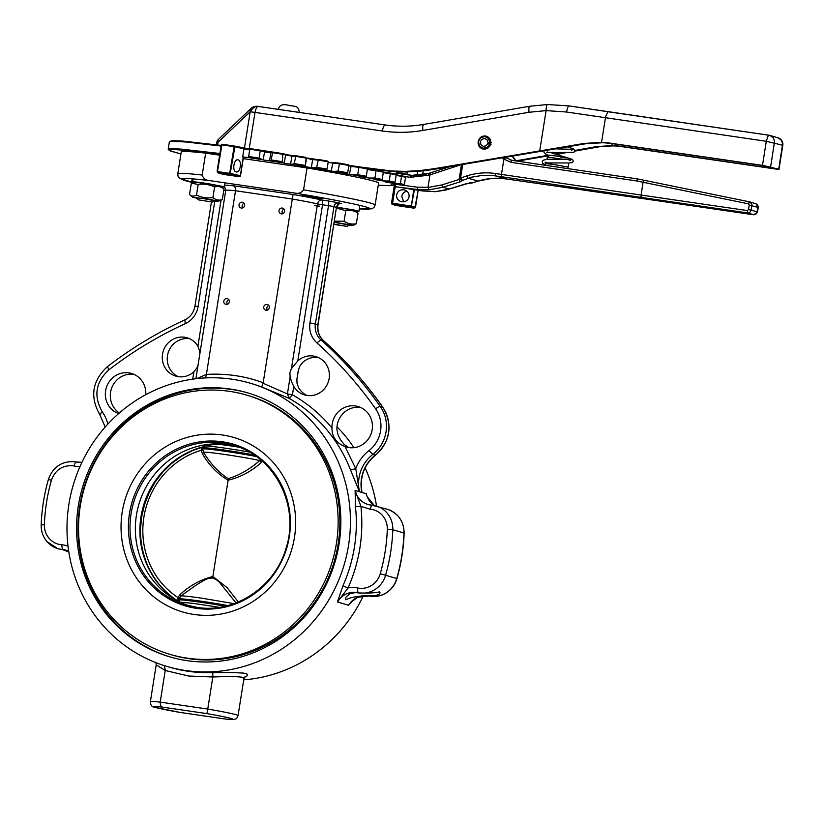 <?xml version="1.0" encoding="UTF-8"?>
<svg xmlns="http://www.w3.org/2000/svg" width="824" height="824" viewBox="0 0 824 824"><rect width="100%" height="100%" fill="white"/><g stroke="black" fill="none" stroke-linecap="round" stroke-linejoin="round"><path stroke-width="1.24" d="M413.772 189.572L411.248 206.752L409.981 206.711L411.67 207.03A1.112 1.061 -73.4 0 0 412.103 206.299L411.248 206.752L414.421 189.675M410.527 207.164L410.877 207.246A1.112 1.061 -73.4 0 0 411.67 207.03M410.908 205.938L410.094 205.918L409.981 206.711M418.17 190.262L415.584 206.731L414.647 207.916A1.112 1.061 -73.4 0 0 415.08 207.185L412.103 206.299M414.915 207.864L415.512 206.731M418.19 190.272L414.884 207.947L395.386 205.413A120.974 4.851 -171 0 0 392.451 204.321L409.95 207.071M250.826 149.165L222.017 144.231L221.275 144.797L217.145 170.928L217.629 172.463A1.112 1.061 -73.4 0 0 218.175 172.865L218.175 172.865A1.112 1.061 -73.4 0 0 218.319 172.896L218.957 172.947L218.823 171.752L217.588 170.98L222.017 144.231A0.67 0.67 0 0 0 221.254 144.787L217.588 170.98M217.845 171.464L217.392 172.206L217.196 170.928M218.391 172.875L217.392 172.206L218.793 172.556M218.957 172.947L230.823 174.369A1.112 0.948 -77.3 0 0 231.214 173.627L230.112 174.06L234.892 146.785L234.438 146.054L234.892 146.785L234.438 146.054L234.15 146.651L234.438 146.054L234.15 146.651L243.966 148.825L243.513 148.093M229.638 174.513L230.112 174.606A1.112 0.948 -77.3 0 0 230.823 174.369M250.609 149.175L234.48 146.054A0.67 0.67 0 0 0 234.428 146.044L222.006 144.231L221.275 144.797L222.017 144.231L221.275 144.797L234.15 146.651L229.68 173.225L230.112 174.06L228.856 174.029L228.887 173.225L218.823 171.752M229.68 173.225L228.887 173.225M336.686 207.112L354.773 210.141L358.955 211.253L356.05 211.171M192.826 178.88L192.929 181.723A16.428 0.659 9 0 1 210.82 184.154L223.232 186.554L224.056 186.976L221.265 186.842M192.929 181.723L219.163 185.884L223.994 189.046C221.12 186.646 217.989 185.967 214.58 186.997C209.378 184.442 203.919 183.597 198.182 184.463L192.507 183.361L191.199 183.979L189.52 194.557L192.888 197.276L197.121 198.306M192.507 183.361L195.257 182.31A12.875 0.515 9 0 1 195.824 182.279L192.342 181.702L192.425 178.849M194.495 182.598L192.342 181.702M195.824 182.279A12.875 0.515 9 0 1 196.483 182.31M336.656 207.267L354.814 210.429L358.028 213.107C354.217 210.594 350.138 209.801 345.781 210.717L336.511 208.132M213.91 200.963L218.257 201.293L210.975 199.624L192.888 197.276M212.386 202.065L214.333 200.654L203.095 198.512L196.812 197.873L198.224 199.82L212.386 202.065L198.224 199.82M189.52 194.557C191.58 196.431 193.908 196.596 196.503 195.051C201.695 197.606 207.164 198.45 212.901 197.585C215.764 199.975 218.906 200.654 222.315 199.624L218.257 201.293M212.901 197.585L214.58 186.997M196.503 195.051L198.182 184.463M222.315 199.624L223.994 189.046M348.696 225.292L352.456 225.333L334.297 222.161M333.978 224.149L347.182 226.394L349.129 224.983L334.266 222.356M334.451 221.141L344.102 221.296C347.913 223.809 352.002 224.602 356.349 223.685L353.043 225.622M356.349 223.685L358.028 213.107M344.102 221.296L345.781 210.717M347.182 226.394L333.936 224.427M396.602 194.825C397.745 190.849 400.433 189.232 404.646 189.973C407.859 191.189 409.332 193.465 409.075 196.782C407.932 200.757 405.243 202.374 401.031 201.633C397.817 200.407 396.344 198.141 396.602 194.825M396.117 175.471L401.546 176.285L401.267 175.605L401.546 176.285L401.267 175.605L396.2 174.843L401.278 175.605L401.546 176.285A133.189 5.346 9 0 1 405.542 177.335L404.388 184.638A133.189 5.346 -171 0 0 400.392 183.587L393.656 183.402A126.525 5.078 9 0 1 398.507 184.679L393.336 184.071C394.212 186.543 395.201 187.46 396.313 186.832L418.046 189.623L428.964 189.85L427.996 187.357L417.243 187.172L417.83 189.53L422.475 190.941L396.313 186.832L422.475 190.941L435.165 191.693L422.485 190.941M393.656 183.402L385.591 182.032L395.036 182.3L396.2 174.997L395.469 174.204L390.349 173.05L389.34 181.012L382.933 180.93A126.525 5.078 9 0 1 389.855 182.485M382.933 180.93L374.529 179.539L382.202 179.488L383.356 172.185L382.614 171.392L376.115 170.063L374.972 178.005L369.09 178.046A126.525 5.078 9 0 1 377.866 179.848M369.09 178.046L360.49 176.666L366.258 176.285L367.411 168.992L366.68 168.209A132.52 5.315 -171 0 0 359.007 166.736L357.709 174.657L352.528 174.843A126.525 5.078 9 0 1 362.9 176.83M352.528 174.843L343.907 173.493L347.687 172.793L348.851 165.5L348.161 164.728L339.539 163.173L338.087 171.062L333.761 171.423A126.525 5.078 9 0 1 345.421 173.524M333.761 171.423L325.274 170.135L327.077 169.126L328.23 161.823L327.602 161.071A132.52 5.315 -171 0 0 318.291 159.475L316.715 167.344L313.357 167.88A126.525 5.078 9 0 1 325.943 170.043M313.357 167.88L305.168 166.685L306.178 158.084L305.642 157.343L295.929 155.746L294.219 163.605L291.943 164.337A126.525 5.078 9 0 1 305.065 166.489M291.943 164.337L284.259 163.265L282.22 161.679L282.941 153.666A132.52 5.315 -171 0 0 273.125 152.121L272.445 152.656L271.292 159.959L270.159 160.886A126.525 5.078 9 0 1 283.425 162.967M270.159 160.886L263.216 159.98L259.344 158.126L260.188 150.133A132.52 5.315 -171 0 0 250.558 148.691L260.199 150.133L260.497 150.823L260.188 150.133L260.497 150.823L264.504 151.884L260.188 150.133M259.344 158.126A133.189 5.346 -171 0 0 248.632 156.519L248.673 157.631A126.525 5.078 9 0 1 261.682 159.578M248.673 157.631L242.689 156.931L243.286 157.065L240.34 175.687L231.214 173.627M242.699 157.044L243.286 157.065L242.699 157.044M406.922 191.189C404.131 191.755 402.421 193.486 401.793 196.37L403.688 201.859M295.929 155.746L295.373 156.303A133.189 5.346 9 0 1 306.178 158.084L305.642 157.343L306.178 158.084L305.642 157.343L295.909 155.746L295.373 156.303L295.929 155.746L291.881 156.179L292.613 155.633L291.881 156.179L295.373 156.303M306.178 158.084L311.966 159.547L318.291 159.475L317.868 160.041A133.189 5.346 9 0 1 328.23 161.823L327.602 161.071L328.23 161.823M273.125 152.121L272.445 152.656A133.189 5.346 9 0 1 283.374 154.376L282.941 153.666L283.374 154.376L282.941 153.666L273.104 152.11L272.445 152.656L273.125 152.121M332.968 162.472L339.519 163.173L339.251 163.77A133.189 5.346 9 0 1 348.851 165.5L348.161 164.728L348.851 165.5M348.192 164.738L339.529 163.173L339.251 163.77L339.539 163.173L333.04 162.483L332.422 163.039L339.251 163.77M351.148 165.778L359.007 166.736L358.862 167.354A133.189 5.346 9 0 1 367.411 168.992L366.732 168.209L351.189 165.789L350.653 166.355L358.862 167.354M376.115 170.063L376.125 170.702A133.189 5.346 9 0 1 383.356 172.185L382.666 171.402L367.422 168.91L376.125 170.063M395.53 174.214L383.356 172.062L390.36 173.05L390.494 173.71A133.189 5.346 9 0 1 396.2 174.997L395.469 174.204L396.2 174.997M410.877 207.246L413.854 208.122A1.112 1.061 -73.4 0 0 414.647 207.916M405.542 177.335L404.852 176.542A132.52 5.315 -171 0 0 401.339 175.615M248.632 156.519L249.785 149.226L250.558 148.691M395.036 182.3A133.189 5.346 -171 0 0 389.34 181.012M382.202 179.488A133.189 5.346 -171 0 0 374.972 178.005M366.258 176.285A133.189 5.346 -171 0 0 357.709 174.657M347.687 172.793A133.189 5.346 -171 0 0 338.087 171.062M327.077 169.126A133.189 5.346 -171 0 0 316.715 167.344M305.024 165.377A133.189 5.346 -171 0 0 294.219 163.605M282.22 161.679A133.189 5.346 -171 0 0 271.292 159.959M236.158 171.907C231.987 171.361 233.82 158.847 237.93 159.835L238.064 159.866C242.235 160.412 240.402 172.927 236.292 171.938L236.158 171.907M404.388 184.638L398.507 184.679L417.243 187.172M401.546 176.285L400.392 183.587M491.022 144.406L487.829 143.489L486.078 145.838L483.286 146.342L480.959 144.746L480.361 141.893L481.813 139.338L484.533 138.473L487.046 139.761L487.983 142.5L491.279 142.758M490.785 143.335L487.983 142.5M489.621 143.994L487.025 147.486L482.864 148.248L479.403 145.858L478.517 141.625L480.68 137.835L484.728 136.537L488.457 138.453L489.858 142.521M480.165 138.298L483.152 136.331L486.572 136.228M482.782 148.979L480.341 147.445L478.548 143.737M490.764 143.458C489.559 147.805 486.819 149.628 482.565 148.917C479.321 147.661 477.848 145.23 478.147 141.615C479.362 137.268 482.102 135.455 486.356 136.156C489.6 137.412 491.073 139.843 490.764 143.458M472.276 182.938L478.044 181.115L472.276 182.938L466.446 183.628L445.712 190.066L435.165 191.693M461.378 179.344L460.626 177.603L459.452 177.479L460.256 179.539L462.346 179.982L461.378 179.344M637.683 178.952L511.982 160.35L511.117 162.369L636.808 180.971L637.714 178.952L644.131 180.281L637.735 178.963L637.24 179.477M636.808 180.971L643.101 182.269L644.131 180.281L749.449 201.828M461.059 179.972L462.861 180.281L471.503 177.191L481.855 175.46L492.309 175.491L501.703 176.758L501.476 174.389L503.907 159.145L511.117 162.369M501.404 175.996L501.703 176.758L641.299 197.42L641.072 195.051L495.482 173.524A68.814 65.817 -73.4 0 0 466.93 175.862L459.565 178.468M511.982 160.35L505.823 157.611L503.907 159.145M510.252 159.969L511.962 160.34L511.519 160.865M459.699 178.901L459.05 179.488L460.245 181.785L463.129 180.209M459.637 181.033L460.245 181.785L442.952 187.244L441.757 184.947L427.996 187.47M435.237 191.693L449.255 189.087L442.952 187.244L428.964 189.85M512.25 155.911A13.318 12.741 -73.4 0 0 515.742 160.556L515.855 160.649M515.742 160.556L512.312 155.901M450.532 166.479L430.324 172.855L427.996 187.357M429.974 174.884L461.265 164.645M430.324 172.855L429.881 173.4M428.428 173.545L420.333 175.44L410.908 175.831M410.62 175.213L407.375 174.245L407.715 172.113L402.174 171.732L401.937 173.267L396.869 172.71L411.815 175.368L410.331 177.304L428.202 175.275L428.768 173.421L428.192 173.946M441.757 184.947L459.05 179.488L461.492 164.862M757.411 212.005L751.22 210.11L751.91 204.3L749.737 201.901L748.398 203.827L643.101 182.269L641.072 195.051L747.275 210.563L747.543 212.932L749.933 212.293L751.22 210.11L748.501 209.615L747.275 210.563M401.937 173.267L407.375 174.245M604.569 142.83L609.503 143.263M771.017 167.602L770.924 168.209L620.966 146.322A88.786 84.934 -73.4 0 0 611.923 145.508L612.222 143.633M553.007 152.152L552.811 153.388M611.923 145.508L595.556 146.754L574.946 150.483M563.925 152.481L555.036 154.088M548.187 155.283L516.051 160.793M417.088 175.646L417.026 174.884L422.125 175.162M408.107 171.835L410.795 171.639A193.115 184.731 -73.4 0 0 434.845 169.167L585.555 143.778L602.622 142.748A88.786 84.934 -73.4 0 1 611.655 143.551L762.468 165.572L773.53 168.539M574.925 151.091L600.912 146.497L613.324 145.889A88.786 84.934 106.6 0 1 622.202 146.693L778.186 169.383M517.369 161.143L547.826 155.932M556.272 154.459L566.582 152.595M434.845 169.167L433.609 168.796L584.309 143.417L601.53 142.377A88.786 84.934 106.6 0 1 610.419 143.18L763.745 165.572L778.711 169.26L782.615 143.86L781.42 140.245L778.124 137.855A6.664 6.664 0 0 1 782.8 145.282L766.299 141.285L762.478 165.387M770.924 168.209L773.891 168.457M396.808 171.856L391.493 171.279A193.115 184.731 -73.4 0 1 378.824 169.888L364.795 167.838M395.407 174.029A193.115 184.731 106.6 0 1 393.923 173.843M399.825 172.958L400.031 171.691L396.993 171.907M400.031 171.691A193.115 184.731 -73.4 0 0 402.174 171.732M217.011 142.264L218.051 142.253L218.154 139.658A4.439 4.439 0 0 0 216.825 142.181L216.949 142.161M217.618 144.972L218.051 142.253L250.166 111.755L250.342 109.108M384.963 124.929L256.882 106.245C254.534 106.656 252.309 108.469 250.197 111.693A6.664 4.831 96.6 0 0 250.187 111.765L250.877 108.83M601.53 142.377L605.661 116.524L607.937 111.734L769.039 135.249M607.968 111.724L568.962 105.915L547.723 104.545C546.734 104.597 546.188 106.615 546.096 110.612L566.521 112.002L766.299 141.285L767.989 136.063L770.059 135.455A6.664 6.664 0 0 0 769.122 135.249L568.9 105.894L567.664 107.491L566.521 112.002M547.723 104.545L568.962 105.915M417.099 175.625L417.665 175.625M433.609 168.796L419.622 170.63L405.573 171.371L391.534 171.001L360.593 167.035M356.174 166.397L348.851 165.325M397.364 171.701L396.684 172.628M539.761 150.617L546.085 110.694M643.596 180.786L644.121 180.271L749.459 201.828L748.903 202.344M747.203 212.159L747.543 212.932L641.299 197.42L641 196.658M647.561 199.274L511.683 179.725M400.948 173.926L411.763 175.358L428.583 173.452L450.316 166.52M203.538 446.69A84.615 80.937 -73.4 0 0 140.966 516.844A84.615 80.937 -73.4 0 0 178.283 601.252M236.333 446.278A83.245 79.619 -73.4 0 0 222.037 444.002A83.245 79.619 -73.4 0 0 136.413 515.299A83.245 79.619 -73.4 0 0 175.667 599.831A83.245 79.619 -73.4 0 0 188.881 605.743M294.487 537.32A90.928 86.984 -73.4 0 0 222.552 435.01A90.928 86.984 -73.4 0 0 122.199 512.168A90.928 86.984 -73.4 0 0 194.124 614.477A90.928 86.984 -73.4 0 0 294.487 537.32M246.891 395.18L248.663 395.705A135.188 129.306 106.6 0 1 338.17 543.964A135.188 129.306 106.6 0 1 171.557 654.833L169.785 654.308A135.188 129.306 -73.4 0 0 336.408 543.438A135.188 129.306 -73.4 0 0 246.891 395.18A135.188 129.306 -73.4 0 0 80.278 506.049A135.188 129.306 -73.4 0 0 169.785 654.308M203.415 446.824L192.404 450.625L181.558 456.259L171.588 463.5L162.709 472.183L155.128 482.102L149 493.061L144.468 504.793L141.625 517.06A84.615 80.103 -74.2 0 0 140.585 527.854A84.615 80.103 -74.2 0 0 178.509 601.365M227.826 605.568A32.188 1.288 9 0 0 201.798 601.304A32.188 1.288 9 0 0 179.004 598.945L180.817 595.999L196.339 584.989L204.342 580.127L208.431 578.376L212.448 578.005L212.87 576.512C200.891 579.478 189.983 585.462 180.168 594.465L177.871 597.482L177.788 599.1L179.302 601.85M212.448 578.005L216.156 579.499L219.452 582.321L236.014 602.911M260.611 459.823L259.787 460.534C249.466 469.484 238.939 475.51 228.186 478.6C218.731 472.554 210.522 463.799 203.549 452.314L202.756 448.998A32.188 1.288 -171 0 1 225.549 451.356A32.188 1.288 -171 0 1 256.315 456.527M244.337 677.534L247.437 675.629L247.066 674.104L243.636 673.084L233.347 672.59L212.777 672.6L212.829 676.998C227.589 676.38 237.384 676.473 242.215 677.256L243.904 678.739M162.101 707.074L206.958 713.615A39.954 1.607 9 0 1 231.379 718.549A39.954 1.607 9 0 1 224.952 718.971L180.085 712.42A39.954 1.607 9 0 1 155.674 707.497A39.954 1.607 9 0 1 162.101 707.074L160.474 705.385L160.217 702.12L165.222 670.499L188.665 676.02L212.798 676.998M206.958 713.615L207.751 709.062L160.217 702.12A44.393 1.782 -171 0 0 150.37 701.698C150.473 705.262 152.049 707.157 155.097 707.373L180.085 712.43L225.302 719.012M156.21 664.834L165.222 670.499M165.315 670.067L164.161 665.504M351.055 602.21L348.624 605.279L337.449 601.953L348.006 587.996C359.542 561.865 363.848 534.673 360.933 506.43L355.113 490.455L355.453 506.657A147.609 141.203 106.6 0 1 354.444 547.023A147.609 141.203 106.6 0 1 342.908 585.854L337.449 601.953A19.735 18.88 106.6 0 1 356.637 592.456A19.735 18.88 106.6 0 1 357.832 592.672A24.421 23.36 -73.4 0 0 359.305 592.93A24.421 23.36 -73.4 0 0 385.591 575.224A183.134 175.172 -73.4 0 0 392.801 529.719A24.421 23.36 -73.4 0 0 387.043 512.971A24.421 23.36 -73.4 0 0 376.331 505.998A24.421 23.36 -73.4 0 0 371.696 505.143L367.937 504.442A19.735 18.88 106.6 0 1 361.067 500.621A19.735 18.88 106.6 0 1 355.113 490.455L359.46 491.753L355.752 468.629L350.561 469.999L359.46 491.753L361.932 492.484L361.221 484.8M379.462 591.848C381.09 594.537 377.289 595.824 368.06 595.711C357.544 595.958 350.159 597.328 345.926 599.831L345.369 599.12L346.008 597.091L350.025 593.682L355.494 592.569L358.759 592.95C368.678 593.259 375.579 592.899 379.462 591.848L380.049 592.652M68.814 551.936L63.098 549.804M243.729 679.851A147.609 141.203 -73.4 0 0 363.415 595.701M355.453 506.657L360.933 506.43L370.028 509.181A19.982 19.107 106.6 0 1 382.583 515.587A19.982 19.107 106.6 0 1 387.301 529.296L392.801 529.719L403.966 533.046A183.134 175.172 106.6 0 1 396.756 578.541A24.421 23.36 106.6 0 1 386.075 592.889A24.421 23.36 106.6 0 1 368.998 595.989A19.735 18.88 -73.4 0 0 357.451 597.276A19.735 18.88 -73.4 0 0 348.624 605.279L353.033 600.243M348.552 545.272A147.609 141.203 106.6 0 1 166.613 666.338A147.609 141.203 106.6 0 1 68.876 504.442A147.609 141.203 106.6 0 1 250.815 383.376A147.609 141.203 106.6 0 1 348.552 545.272M376.527 506.06A147.609 141.203 -73.4 0 0 365.125 467.867M353.929 447.659A147.609 141.203 -73.4 0 0 336.995 426.801M368.483 499.19L367.463 497.088M318.342 357.523A19.982 19.107 -73.4 0 0 302.769 362.364L299.792 366.186L298.257 370.676L296.897 379.246M296.877 379.452L297.052 383.469L298.731 387.888A19.982 19.107 -73.4 0 0 307.043 395.469M198.11 364.785L196.833 368.009L193.856 371.83A19.982 19.107 106.6 0 1 175.759 376.104A19.982 19.107 106.6 0 1 162.524 354.196A19.982 19.107 106.6 0 1 187.151 337.809A19.982 19.107 106.6 0 1 197.904 346.307L199.573 350.725L199.82 354.032M250.815 383.376L252.36 383.829A147.609 141.203 106.6 0 1 261.723 387.002L263.196 382.717A152.049 145.446 -73.4 0 0 235.273 375.62A152.049 145.446 -73.4 0 0 206.412 374.426L235.51 190.756L292.283 199.037L263.196 382.717M291.572 381.831L290.12 376.908L289.894 372.582L291.428 368.637L297.804 360.891A19.982 19.107 106.6 0 1 315.911 356.607A19.982 19.107 106.6 0 1 329.137 378.515A19.982 19.107 106.6 0 1 304.509 394.902A19.982 19.107 106.6 0 1 293.766 386.415L291.572 381.831M243.214 158.62L307.033 167.931L303.562 189.839C301.409 192.919 298.381 193.97 294.498 193.001L209.863 180.641C205.866 180.466 203.312 178.602 202.189 175.038L205.66 153.14L219.606 155.169M359.46 491.753A35.772 34.217 106.6 0 1 372.788 454.436L375.26 455.178A34.402 32.909 106.6 0 0 382.758 407.241A409.281 391.503 106.6 0 0 323.42 340.58L323.554 340.652C319.073 336.429 317.24 331.104 318.064 324.656L336.45 207.37A4.439 4.244 106.6 0 1 341.342 203.6L338.86 202.858A4.439 4.244 -73.4 0 0 333.967 206.628L336.45 207.37L317.879 324.584A17.757 16.985 -73.4 0 0 323.42 340.58L320.938 339.849A17.757 16.985 106.6 0 1 315.396 323.842L333.967 206.628L328.519 205.65A4.439 1.277 98.3 0 0 328.642 202.436A4.439 1.277 98.3 0 0 327.973 200.891L321.988 200.026A54.384 2.184 -171 0 0 293.107 194.495L233.594 185.802L235.231 187.491L235.51 190.756A49.945 2.009 9 0 0 225.735 190.406L224.798 186.976A4.439 4.429 140.2 0 0 224.241 186.42M293.107 194.495L292.283 199.037A49.945 2.009 9 0 1 317.518 203.899L291.428 368.637M228.804 299.668A2.946 2.812 -73.4 0 0 227.434 304.283M229.36 301.924A2.946 2.812 106.6 0 1 225.735 304.334A2.946 2.812 106.6 0 1 223.788 301.11A2.946 2.812 106.6 0 1 227.414 298.69A2.946 2.812 106.6 0 1 229.36 301.924M268.758 305.498A2.946 2.812 -73.4 0 0 267.388 310.112M269.314 307.754A2.946 2.812 106.6 0 1 265.688 310.164A2.946 2.812 106.6 0 1 263.742 306.94A2.946 2.812 106.6 0 1 267.367 304.53A2.946 2.812 106.6 0 1 269.314 307.754M284.033 209.111A2.946 2.812 -73.4 0 0 282.653 213.725M284.579 211.366A2.946 2.812 106.6 0 1 280.953 213.777A2.946 2.812 106.6 0 1 279.006 210.553A2.946 2.812 106.6 0 1 282.632 208.142A2.946 2.812 106.6 0 1 284.579 211.366M244.069 203.281A2.946 2.812 -73.4 0 0 242.699 207.895M244.625 205.526A2.946 2.812 106.6 0 1 240.999 207.947A2.946 2.812 106.6 0 1 239.053 204.713A2.946 2.812 106.6 0 1 242.678 202.302A2.946 2.812 106.6 0 1 244.625 205.526M360.634 407.468A21.084 20.167 -73.4 0 0 346.41 410.713A21.084 20.167 -73.4 0 0 336.913 429.469L338.025 434.887L340.528 439.831L344.133 444.414L348.717 447.556M341.445 409.24A21.084 20.167 106.6 0 1 358.203 406.562A21.084 20.167 106.6 0 1 372.273 423.567A21.084 20.167 106.6 0 1 362.941 444.311A21.084 20.167 106.6 0 1 346.173 446.989A21.084 20.167 106.6 0 1 345.04 446.608C336.264 443.003 331.897 436.792 331.959 427.996A21.084 20.167 106.6 0 1 341.445 409.24M118.625 413.597A21.084 20.167 106.6 0 1 109.891 407.365A21.084 20.167 106.6 0 1 108.799 382.357A21.084 20.167 106.6 0 1 131.593 373.478A21.084 20.167 106.6 0 1 141.264 380.019A21.084 20.167 106.6 0 1 145.776 394.675M134.024 374.384A21.084 20.167 -73.4 0 0 113.063 384.993A21.084 20.167 -73.4 0 0 114.855 408.848A21.084 20.167 -73.4 0 0 119.356 412.958M189.582 338.726A19.982 19.107 -73.4 0 0 167.488 355.669A19.982 19.107 -73.4 0 0 178.293 376.671M315.242 197.698L302.583 195.309L309.659 196.04L322.308 198.43L315.242 197.698M307.033 167.931A99.889 4.007 9 0 1 378.577 183.175L375.105 205.083A99.889 4.007 -171 0 0 303.562 189.839M78.332 505.823A137.629 131.644 -73.4 0 0 169.456 656.759A137.629 131.644 -73.4 0 0 339.086 543.891A137.629 131.644 -73.4 0 0 247.962 392.945A137.629 131.644 -73.4 0 0 78.332 505.823M170.156 656.965A137.629 131.644 106.6 0 1 79.732 506.235A137.629 131.644 106.6 0 1 248.663 393.151M202.189 175.038A99.889 4.007 -171 0 0 177.788 173.833L181.259 151.925A99.889 4.007 9 0 1 205.66 153.14M361.932 492.484A35.772 34.217 -73.4 0 1 375.26 455.178L375.487 455.157C365.248 463.644 360.541 474.583 361.376 488.004L361.932 492.484L366.278 493.782A19.735 18.88 -73.4 0 0 374.24 505.483M261.723 387.002L289.08 398.342L287.422 393.944L263.052 383.242M206.412 374.426L196.854 378.607M205.403 377.917L206.361 374.972M342.908 585.854L348.006 587.996A24.174 23.123 -73.4 0 1 356.092 587.697L357.554 587.965A19.982 19.107 106.6 0 0 358.759 588.181A19.982 19.107 106.6 0 0 380.266 573.689A178.684 170.928 106.6 0 0 387.301 529.296M47.133 541.718A24.421 23.36 -73.4 0 0 57.845 548.691L66.734 550.401M351.045 602.21L357.657 597.276L369.028 595.999A4.439 1.288 102.2 0 1 368.998 595.989L368.06 595.711M212.757 677.431L207.751 709.062A44.393 1.782 -171 0 1 236.272 714.779A44.393 1.782 -171 0 1 238.064 715.582C237.075 718.003 236.261 719.115 235.623 718.93C233.377 719.136 238.043 720.094 225.127 719.002M223.489 444.115L216.939 444.301A19.467 0.783 9 0 1 238.878 447.185M180.147 602.179L193.197 603.364L219.266 607.329M177.788 599.1L178.859 600.099M177.778 598.379L179.024 598.996M203.878 446.711L201.602 448.74L201.19 450.295A81.452 77.106 105.8 0 0 143.881 517.287A81.452 77.106 105.8 0 0 177.871 597.482L179.261 598.08M180.168 594.465L180.786 596.061C181.537 595.577 188.83 596.329 202.653 598.317L234.037 603.642M238.311 601.984L226.981 587.512L212.87 576.512L228.124 480.207C240.33 477.312 251.423 471.38 261.404 462.429L259.787 460.534A30.89 1.236 9 0 0 225.426 454.57A30.89 1.236 9 0 0 203.549 452.314L202.436 453.818C209.038 465.2 217.598 473.996 228.124 480.207L228.186 478.6M202.436 453.818L201.19 450.295L202.714 449.976M201.365 449.42L202.766 449.049M201.602 448.74L202.951 447.988M216.939 444.301A84.326 80.659 -73.4 0 0 212.396 444.723A84.903 84.903 0 0 0 204.826 446L202.931 447.916A32.188 1.288 9 0 1 225.725 450.275A32.188 1.288 9 0 1 254.07 454.972M249.312 452.067A30.766 1.236 -171 0 0 204.826 446M410.094 205.918L392.605 203.178L395.221 186.636M391.822 184.494L391.369 184.998L393.429 185.132L389.288 185.657L378.257 185.235L389.34 185.678L391.668 184.998M219.874 153.501L181.445 149.134L171.176 148.629L168.209 149.185L170.208 150.957L180.93 153.985L169.26 150.483L168.827 149.824L171.711 149.391L189.572 150.596L219.761 154.191M391.822 184.504L391.06 185.05M168.209 149.185L169.394 141.738L170.918 141.244L186.265 142.006L221.048 146.054M169.394 141.738L171.928 140.657L181.435 140.986L221.151 145.426L183.309 141.131L173.102 140.626L170.187 141.337M263.216 159.98L264.504 151.884L270.818 152.852L271.57 152.296L263.999 151.132L264.504 151.884L263.999 151.132M292.469 155.623L285.176 154.459M313.213 159.053L306.26 157.93M239.753 175.667L240.34 175.687L239.228 176.655L240.34 175.687M234.15 146.651L234.892 146.785M394.233 186.214L391.534 203.054L392.605 203.178L391.565 203.065A1.112 1.071 -72.4 0 0 392.451 204.321L392.605 203.178L392.451 204.321M413.205 208.07L395.077 205.32A1.112 1.102 -63.8 0 0 395.386 205.413M383.273 172.69L390.494 173.71M367.329 169.538L376.125 170.702M222.882 174.245L218.319 172.896M242.689 156.931L243.966 148.825L249.703 149.721M230.112 174.606L239.269 176.666A1.112 1.112 0 0 0 240.505 175.739L243.451 157.116M224.736 174.606L223.16 174.338M239.228 176.655A120.974 4.851 -171 0 0 224.695 174.606L239.248 176.666M249.785 149.226A133.189 5.346 9 0 1 260.497 150.823M348.758 166.088L351.189 165.789L349.366 174.461M269.53 160.958L270.818 152.852L271.57 152.296M270.818 152.852L272.445 152.656M283.374 154.376L291.881 156.179L290.604 164.285M328.137 162.39L332.422 163.039L333.04 162.483L331.135 171.145M311.348 167.715L312.626 159.609L313.316 159.063L312.626 159.609L317.868 160.041M305.168 166.685L306.456 158.579L305.9 157.817M379.019 180.374L379.112 179.745M365.496 177.572L365.681 176.377M284.259 163.265L285.547 155.159L285.001 154.407M278.461 109.376L299.143 112.394M257.902 106.378L256.882 106.245M568.436 168.704L567.664 166.973L552.544 164.295L546.25 163.667L544.355 165.511M561.02 157.415C570.218 158.507 568.56 158.012 556.056 155.932C564.327 157.93 569.641 156.591 569.157 160.598M546.899 159.228L547.579 157.075L564.543 159.506M462.717 164.398L460.626 177.603L459.514 177.51M467.517 177.407L466.93 175.862M478.219 181.064L478.147 181.115C487.231 178.272 496.419 177.52 505.709 178.849L495.76 175.893L495.42 175.121M495.76 175.893L495.482 173.524M758.142 207.452L749.222 205.063L748.501 209.615M748.398 203.827L749.222 205.063M502.259 157.621A15.543 14.863 -73.4 0 0 503.886 159.197M505.823 157.611L505.256 157.106M442.344 186.492L442.952 187.244M394.912 184.205L395.705 186.646M449.327 189.036L470.288 182.712M470.504 182.763L471.503 182.701M505.709 178.849L511.653 179.725L502.228 178.447L491.784 178.417L478.044 181.115L468.125 178.159M753.806 214.786L647.51 199.274L753.775 214.786L757.514 211.995L758.235 207.442L755.938 203.744L757.637 205.011L758.183 206.773L756.607 213.704L753.744 214.776L747.543 212.932M755.68 203.683L749.459 201.828M428.202 175.275L429.974 174.637M397.796 173.504L396.303 175.44M405.058 176.604L410.331 177.304M395.273 174.163L396.643 173.442L397.734 173.493L396.88 173.967M609.461 143.53L612.284 143.252M422.588 175.079L423.279 170.764M417.593 171.268L416.903 175.646M622.202 146.693L620.966 146.322M595.556 146.754L596.803 147.125M611.655 143.551L610.419 143.18M385.127 124.96L257.819 106.368L256.274 107.913L254.997 112.404L382.223 130.975A139.843 133.766 -73.4 0 0 422.794 130.45L528.936 112.28L546.096 110.612M244.409 148.279L250.187 111.765L254.997 112.404L249.188 149.041M770.646 166.86L774.55 141.46L773.355 137.845L770.059 135.455L778.124 137.855M529.904 106.286L528.854 107.81L528.936 112.28M423.763 124.455L422.712 125.979L422.794 130.45M547.579 104.514L529.678 106.265L423.526 124.445C410.671 126.628 397.848 126.793 385.045 124.939L383.5 126.494L382.223 130.975M377.588 169.517L378.824 169.888M584.309 143.417L585.555 143.778M129.492 513.393A84.347 80.69 -73.4 0 0 196.215 608.308A84.347 80.69 -73.4 0 0 289.306 536.723A84.347 80.69 -73.4 0 0 222.583 441.818A84.347 80.69 -73.4 0 0 129.492 513.393M196.874 607.36A83.245 79.619 106.6 0 1 186.193 605.001A83.245 79.619 106.6 0 1 131.078 513.702A83.245 79.619 106.6 0 1 222.954 443.065A83.245 79.619 106.6 0 1 233.676 445.434C274.783 456.455 299.988 505.73 286.093 548.135C275.247 586.935 234.819 613.736 196.905 607.36L186.193 605.001M225.22 606.207A32.188 1.288 -171 0 0 201.633 602.385A32.188 1.288 -171 0 0 178.839 600.026L179.447 601.963M212.777 672.6A147.609 141.203 106.6 0 1 188.119 671.272A147.609 141.203 106.6 0 1 169.095 667.069L166.613 666.338M358.759 592.95L357.832 592.672L357.554 587.965M380.266 573.689L396.941 578.602C395.118 584.71 391.575 589.469 386.291 592.878C380.894 596.185 375.136 597.225 369.028 595.999M68.031 546.23A24.174 23.123 -73.4 0 0 61.666 544.767C56.65 544.314 52.468 542.171 49.11 538.36C45.845 534.457 44.269 529.894 44.393 524.661C44.949 509.593 47.287 494.802 51.428 480.258C55.229 469.938 62.397 465.107 72.934 465.766A19.982 19.107 106.6 0 1 74.139 465.993A24.174 23.123 -73.4 0 0 75.602 466.25A24.174 23.123 -73.4 0 0 80.031 466.456M77.435 462.223A19.735 18.88 106.6 0 1 76.344 462.027L74.819 461.749C61.821 460.935 53.014 466.827 48.4 479.413C44.166 494.297 41.767 509.448 41.2 524.867C41.046 531.243 42.972 536.826 46.978 541.625L57.845 548.691A24.421 23.36 -73.4 0 0 62.48 549.546A19.735 18.88 106.6 0 1 66.229 550.247A19.735 18.88 106.6 0 1 68.691 551.184L66.229 550.247M61.666 544.767L62.48 549.546L63.417 549.824M371.542 505.133A19.735 18.88 106.6 0 1 367.937 504.442M371.696 505.143L370.028 509.181M51.428 480.258L48.585 479.475M74.139 465.993A4.439 1.288 -77.8 0 1 76.313 462.017A4.439 1.288 -77.8 0 1 76.344 462.027L81.926 462.316M290.12 376.908L287.422 393.944L292.438 394.809L293.766 386.415M294.498 193.001A95.45 3.832 9 0 1 359.336 208.843M297.804 360.891L322.534 204.774L317.518 203.899A4.439 3.801 102.8 0 1 321.988 200.026A4.439 1.277 -81.7 0 1 322.658 201.571A4.439 1.277 -81.7 0 1 322.534 204.774L328.519 205.65L309.948 322.853C308.918 330.846 311.225 337.51 316.88 342.866A404.841 387.259 106.6 0 1 375.579 408.797A29.963 28.665 106.6 0 1 369.049 450.543C362.982 455.301 358.553 461.327 355.752 468.629L345.04 446.608M317.528 324.656L309.948 322.853M222.81 188.088A4.439 1.277 98.3 0 0 222.758 186.986A4.439 1.277 98.3 0 0 222.758 186.966M225.714 190.529L223.778 190.344M107.892 424.041A40.211 38.471 -73.4 0 0 102.125 411.578C93.411 396.045 95.635 382.14 108.82 369.852C132.695 351.508 158.177 336.099 185.276 323.647A22.197 21.228 -73.4 0 0 198.079 306.528L194.938 306.198L211.428 202.045M76.292 462.017A24.421 23.36 -73.4 0 0 74.871 461.759M193.856 371.83L192.703 379.143M221.038 200.232L197.904 346.307M198.079 306.528L214.786 201.066M331.959 427.996C320.732 414.451 307.558 403.399 292.438 394.809L289.08 398.342A147.609 141.203 106.6 0 1 350.561 469.999M375.487 455.157C390.535 441.056 393.007 425.112 382.933 407.344A4.439 1.03 -35.1 0 0 382.758 407.241L380.276 406.5A409.281 391.503 -73.4 0 0 320.938 339.849L316.88 342.866M369.049 450.543L372.788 454.436A34.402 32.909 -73.4 0 0 380.276 406.5A4.439 1.03 144.9 0 0 375.579 408.797M185.276 323.647L184.875 319.98M108.82 369.852L107.573 366.69M102.125 411.578L99.889 414.596M233.594 185.802A54.384 2.184 -171 0 0 224.447 185.07M382.933 407.344C365.609 382.738 345.822 360.51 323.554 340.652L323.636 340.776M336.419 203.26L341.342 203.6M338.86 202.858L327.973 200.891M319.403 206.124A49.945 2.009 9 0 1 314.613 205.691M177.788 173.833L178.056 176.233L179.642 178.334L193.887 182.825A95.45 3.832 9 0 1 209.863 180.641M371.614 505.122L387.496 509.325A24.421 23.36 106.6 0 1 403.966 533.046L404.141 533.149C403.575 548.568 401.175 563.719 396.941 578.602M44.393 524.661L41.375 524.97M261.404 462.429L262.495 461.44M413.854 208.153L413.226 208.081M224.715 174.606L218.175 172.865L217.114 170.928M224.808 182.825L224.159 186.924M306.095 157.889L327.633 161.071M394.202 186.193L391.534 203.054A1.112 1.112 0 0 0 392.296 204.28L395.077 205.32M401.298 175.605L404.945 176.563M272.96 152.11L260.23 150.143M283.044 153.686L288.627 155.108L295.868 155.746M278.481 109.211C279.315 105.163 282.55 103.834 288.184 105.215C293.869 106.77 298.556 104.669 299.308 112.507M545.539 162.122L545.055 162.915L569.353 162.977L572.35 162.575L573.298 161.298L572.361 159.362L549.546 152.244M548.547 155.427L545.745 154.15L543.912 152.141L544.221 150.473M554.346 148.835L572.598 149.309L571.65 150.483M562.947 149.103L559.197 148.052M545.406 165.058L542.553 163.049L542.254 161.566L542.975 160.33L546.683 159.248L570.96 159.568L570.023 160.742M547.167 151.853L546.673 152.656L573.937 152.347L574.874 150.164L573.236 148.711L567.025 146.785M568.776 162.967L568.117 167.169M459.504 178.417L461.337 180.034M461.492 164.604L459.452 177.479M218.154 139.658L250.311 109.129C251.547 107.46 253.689 106.492 256.748 106.214M359.645 206.875L358.955 211.253M192.177 178.829L191.714 181.785M546.353 162.637L546.188 163.698M547.229 157.127C550.813 154.139 544.87 155.097 556.035 155.932M511.962 160.34L637.714 178.952M470.463 182.773L471.153 182.969M511.653 179.725L647.53 199.274M216.413 144.808L216.825 142.181M778.979 169.373L782.8 145.282M152.1 487.056C146.816 496.419 143.325 506.42 141.625 517.06L140.585 527.854M243.317 677.719L244.738 677.04L243.904 678.749L238.064 715.582M155.983 662.692L156.21 664.855L150.37 701.698M374.281 505.493L367.422 496.975M359.326 208.863L371.943 208.802L374.106 207.298L375.105 205.083M194.938 306.198C193.722 312.605 190.293 317.199 184.658 319.98C157.26 332.577 131.49 348.15 107.347 366.701C92.257 380.739 89.713 396.674 99.725 414.482L105.194 427.017M336.625 207.452C338.54 204.095 339.921 202.869 340.734 203.744L339.787 203.672M195.906 378.721L225.735 190.406M296.815 380.163L298.515 369.399M387.496 509.325C398.342 513.331 403.894 521.273 404.141 533.149M67.825 551.658L68.814 551.956M179.004 598.945L178.839 600.026M202.931 447.916L202.756 448.998M185.091 592.899L186.049 592.199"/></g></svg>
